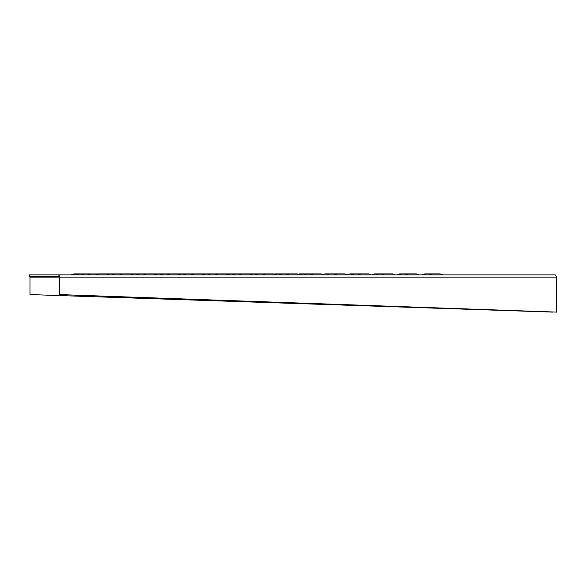 <?xml version="1.0" encoding="UTF-8"?>
<svg xmlns="http://www.w3.org/2000/svg" width="586" height="586" viewBox="0 0 586 586"><rect width="100%" height="100%" fill="white"/><g stroke="black" fill="none" stroke-linecap="round" stroke-linejoin="round"><path stroke-width="0.88" d="M276.277 274.885L273.384 273.889L98.638 273.889L95.833 274.871L371.546 274.885M98.529 273.926L74.056 273.889L71.243 274.871L95.745 274.885M300.091 274.885L297.205 273.889L274.797 273.889M323.911 274.885L321.018 273.889L299.556 273.889L298.377 274.299M347.732 274.885L344.839 273.889L325.34 273.889M371.465 274.871L368.66 273.889L350.311 273.889M372.359 274.885L374.681 273.889L371.868 274.871L395.286 274.871L392.474 273.889L375.282 273.889M419.1 274.871L416.294 273.889L399.718 273.889L396.912 274.871L419.188 274.885M442.921 274.871L440.115 273.889L424.762 273.889L421.949 274.871L443.001 274.885M274.08 274.131L274.775 273.889L273.948 274.087M323.164 274.644L325.318 273.889L322.805 274.512M347.564 274.841L350.281 273.889L347.242 274.731M29.3 274.885L58.9 274.885L58.9 276.394L29.3 276.394L29.3 274.885M556.7 277.141L59.171 277.141L59.171 294.575L556.7 312.111L556.7 276.98L555.294 274.885L58.9 274.885L59.633 276.98L59.171 277.09L58.9 276.394M59.633 294.575L59.633 276.98M29.923 276.394L29.989 277.141L59.171 277.09M59.171 294.575L556.7 312.111M552.569 312.111L29.989 294.575L29.989 277.141M299.812 273.889L298.501 274.343M75.645 273.889L72.73 274.885M106.652 273.889L109.545 274.885M130.473 273.889L133.366 274.885M154.294 273.889L157.18 274.885M178.107 273.889L181.001 274.885M201.928 273.889L204.822 274.885M225.749 273.889L228.635 274.885M249.563 273.889L252.456 274.885M426.168 273.889L423.275 274.885M432.102 273.889L429.208 274.885M401.366 273.889L398.473 274.885M408.281 273.889L405.387 274.885M378.527 273.889L375.633 274.885M384.46 273.889L381.567 274.885M353.966 273.889L351.08 274.885M360.646 273.889L357.753 274.885M329.413 273.889L326.519 274.885M336.825 273.889L333.932 274.885M302.134 273.889L299.666 274.753M306.551 273.889L303.658 274.885M313.005 273.889L310.111 274.885M277.332 273.889L275.354 274.578M282.144 273.889L279.251 274.885M289.191 273.889L286.298 274.885M252.522 273.889L251.042 274.409M257.737 273.889L254.844 274.885M265.37 273.889L262.477 274.885M229.646 273.889L227.698 274.57M234.774 273.889L231.88 274.885M241.549 273.889L238.656 274.885M204.975 273.889L203.452 274.424M210.469 273.889L207.576 274.885M217.736 273.889L214.842 274.885M180.312 273.889L179.206 274.27M186.165 273.889L183.272 274.885M193.915 273.889L191.021 274.885M157.488 273.889L155.891 274.446M163.098 273.889L160.205 274.885M170.094 273.889L167.2 274.885M132.927 273.889L131.704 274.321M138.867 273.889L135.974 274.885M146.28 273.889L143.387 274.885M108.366 273.889L107.509 274.189M114.636 273.889L111.743 274.885M122.459 273.889L119.566 274.885M78.876 273.889L75.982 274.885M83.805 273.889L80.919 274.885M90.405 273.889L87.512 274.885"/></g></svg>
